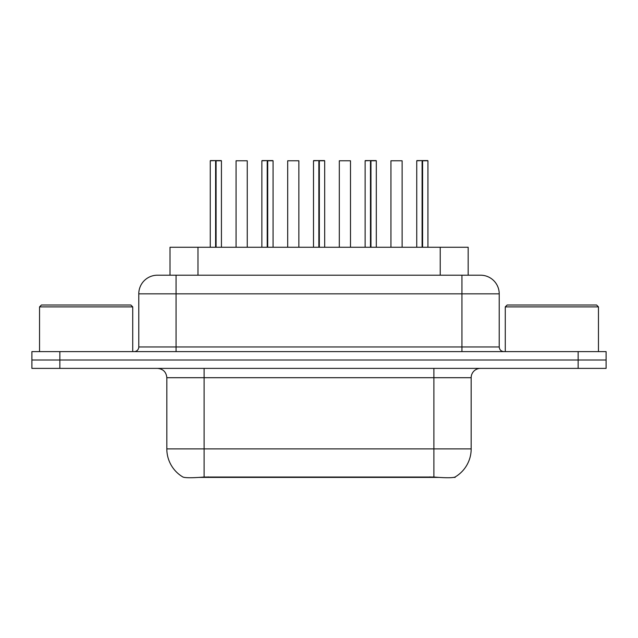 <?xml version="1.0" encoding="UTF-8"?>
<svg xmlns="http://www.w3.org/2000/svg" width="638" height="638" viewBox="0 0 638 638"><rect width="100%" height="100%" fill="white"/><g stroke="black" fill="none" stroke-linecap="round" stroke-linejoin="round"><path stroke-width="0.96" d="M163.95 275.201L170.011 275.201L170.011 247.249L468.172 247.249L468.172 275.201M184.246 477.415L183.042 477.088M199.112 477.415L438.88 477.415M453.762 477.415L455.141 477.415L455.141 476.977M166.829 448.897L204.104 448.897L204.104 377.704L166.829 377.704L166.829 448.897A32.618 32.618 0 0 0 182.947 477.033C185.363 477.974 192.413 477.974 204.104 477.033L433.896 477.033C445.571 477.974 452.621 477.974 455.053 477.033A32.618 32.618 0 0 0 471.171 448.897L471.171 377.704A9.315 9.315 0 0 1 480.486 368.389M606.1 368.389L606.1 359.999L31.9 359.999L31.9 368.389L59.852 368.389L59.852 359.999L31.9 359.999L31.9 351.618L59.852 351.618L59.852 359.999L606.1 359.999L606.1 368.389L59.852 368.389M499.219 293.839L138.781 293.839A18.638 18.638 0 0 1 157.419 275.201L480.581 275.201A18.638 18.638 0 0 1 499.219 293.839L499.219 346.952C499.49 349.784 501.045 351.339 503.876 351.618M138.781 293.839L138.781 346.952A4.657 4.657 0 0 1 134.124 351.618M606.1 359.999L606.1 351.618L59.852 351.618M216.091 160.776L221.434 160.776L216.091 160.776L216.091 247.249M215.923 247.249L216.083 160.585M215.612 160.585L210.253 160.776L215.764 160.585L215.764 247.249M221.25 160.585L210.444 160.585M221.434 160.776L221.434 247.249M210.253 160.776L210.253 247.249M215.604 160.776L215.604 247.249M215.764 160.585L213.985 160.585M247.249 160.776L236.068 160.776L247.249 160.776L247.249 247.249M236.068 160.776L236.068 247.249M267.713 160.776L273.064 160.776L267.713 160.776L267.713 247.249M267.553 247.249L267.705 160.585M267.234 160.585L261.875 160.776L267.386 160.585L267.386 247.249M272.873 160.585L262.066 160.585M273.064 160.776L273.064 247.249M261.875 160.776L261.875 247.249M267.226 160.776L267.226 247.249M267.386 160.585L265.607 160.585M319.335 160.776L324.686 160.776L319.335 160.776L319.335 247.249M319.175 247.249L319.327 160.585M318.856 160.585L313.505 160.776L319.008 160.585L319.008 247.249M324.495 160.585L313.689 160.585M324.686 160.776L324.686 247.249M313.505 160.776L313.505 247.249M318.848 160.776L318.848 247.249M319.008 160.585L317.23 160.585M370.957 160.776L376.308 160.776L370.957 160.776L370.957 247.249M370.798 247.249L370.949 160.585M370.479 160.585L365.127 160.776L370.638 160.585L370.638 247.249M376.125 160.585L365.311 160.585M376.308 160.776L376.308 247.249M365.127 160.776L365.127 247.249M370.471 160.776L370.471 247.249M370.638 160.585L368.852 160.585M422.587 160.776L427.931 160.776L422.587 160.776L422.587 247.249M422.42 247.249L422.579 160.585M422.109 160.585L416.75 160.776L422.26 160.585L422.26 247.249M427.747 160.585L416.933 160.585M427.931 160.776L427.931 247.249M416.75 160.776L416.75 247.249M422.101 160.776L422.101 247.249M422.26 160.585L420.474 160.585M298.871 160.776L287.69 160.776L298.871 160.776L298.871 247.249M287.69 160.776L287.69 247.249M350.493 160.776L339.312 160.776L350.493 160.776L350.493 247.249M339.312 160.776L339.312 247.249M402.123 160.776L390.934 160.776L402.123 160.776L402.123 247.249M390.934 160.776L390.934 247.249M39.54 306.886L41.406 305.02L130.862 305.02L132.728 306.886L39.54 306.886L39.54 351.618M132.728 306.886L132.728 351.618M505.272 306.886L507.138 305.02L596.594 305.02L598.46 306.886L505.272 306.886L505.272 351.618M598.46 306.886L598.46 351.618M429.98 477.415L429.98 476.873M208.203 477.415L208.203 476.873M197.971 275.201L197.971 247.249M440.22 275.201L440.22 247.249M433.896 368.389L433.896 377.704L204.104 377.704L204.104 368.389M471.171 377.704L433.896 377.704L433.896 448.897L471.171 448.897M433.896 477.033L433.896 448.897L204.104 448.897L204.104 477.033M578.148 368.389L578.148 351.618M176.056 351.618L176.056 275.201M138.781 346.952L499.219 346.952M461.944 275.201L461.944 351.618M166.829 377.704C166.279 372.05 163.168 368.939 157.514 368.389"/></g></svg>
